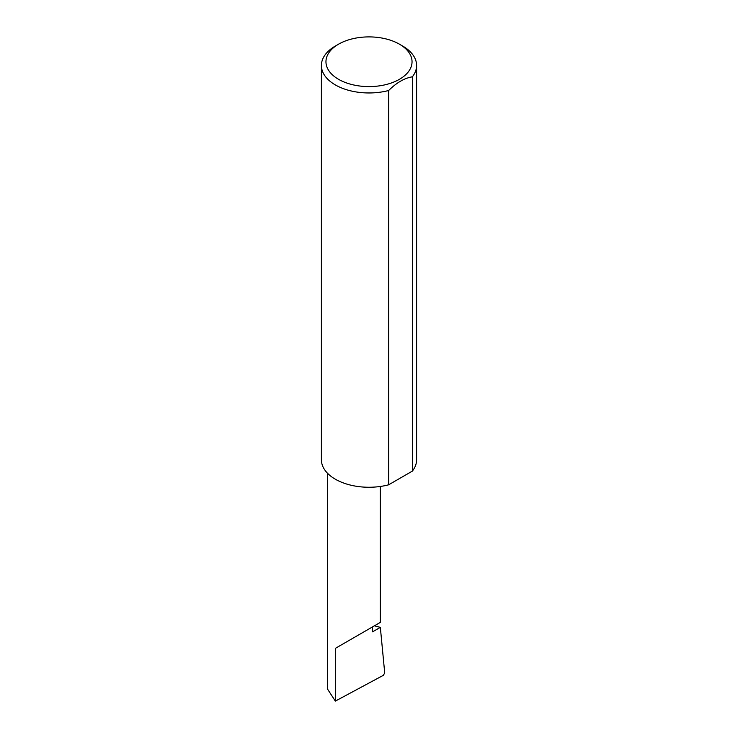 <?xml version="1.0" encoding="UTF-8"?>
<svg xmlns="http://www.w3.org/2000/svg" width="738" height="738" viewBox="0 0 738 738"><rect width="100%" height="100%" fill="white"/><g stroke="black" fill="none" stroke-linecap="round" stroke-linejoin="round"><path stroke-width="1.11" d="M374.415 625.806L380.338 627.365L372.589 631.839L372.589 626.866L380.301 622.411L380.301 486.471M372.589 626.866C378.788 623.287 386.122 619.053 372.589 626.866L335.338 648.37L372.589 626.866M338.567 79.317A43.035 24.843 0 0 0 399.433 79.317A43.035 24.843 0 0 0 399.433 44.179L402.662 46.042A47.601 27.481 180 0 1 416.601 65.479A47.601 27.481 180 0 1 412.358 76.826C404.461 78.108 396.564 82.665 388.658 90.506A47.601 27.481 180 0 1 335.338 84.916A47.601 27.481 180 0 1 321.399 65.479A47.601 27.481 180 0 1 335.338 46.042L338.567 44.179A43.035 24.843 0 0 0 338.567 79.317M388.658 90.506L388.658 484.801A47.601 27.481 180 0 1 335.338 479.211A47.601 27.481 180 0 1 321.399 459.774L321.399 65.479M380.338 627.365L384.719 672.927L383.354 675.316L335.338 701.1L327.626 689.237L327.626 473.362M335.338 701.1L335.338 648.37M412.358 76.826L412.358 471.121A47.601 27.481 180 0 0 416.601 459.774L416.601 65.479M388.658 484.801L412.358 471.121M402.662 46.042L399.433 44.179A43.035 24.843 0 0 0 338.567 44.179"/></g></svg>
